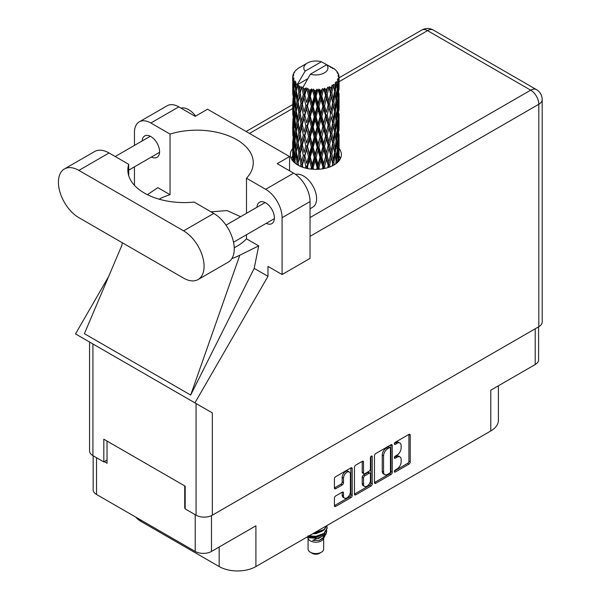 <?xml version="1.0" encoding="UTF-8"?>
<svg xmlns="http://www.w3.org/2000/svg" width="601" height="601" viewBox="0 0 601 601"><rect width="100%" height="100%" fill="white"/><g stroke="black" fill="none" stroke-linecap="round" stroke-linejoin="round"><path stroke-width="0.9" d="M349.384 472.025L348.069 471.267A4.876 2.81 120 0 0 345.635 471.507A4.876 2.81 120 0 0 342.187 477.472L343.502 478.231A4.876 2.81 120 0 1 346.942 472.266A4.876 2.81 120 0 1 349.384 472.025A4.876 2.81 120 0 1 350.391 474.249L350.391 491.881A4.876 2.81 120 0 1 348.264 496.779A4.876 2.81 120 0 1 344.508 498.086A4.876 2.81 120 0 1 343.502 495.855L343.502 492.918A1.818 1.052 120 0 0 343.126 492.084A1.818 1.052 120 0 0 342.209 492.174L335.704 495.93A1.818 1.052 120 0 0 334.419 498.161L334.419 505.674A1.818 1.052 120 0 0 334.795 506.508A1.818 1.052 120 0 0 335.704 506.418L350.909 497.643A1.818 1.052 120 0 0 352.194 495.412L352.194 468.637A1.818 1.052 120 0 0 351.818 467.803A1.818 1.052 120 0 0 350.909 467.894L335.704 476.668A1.818 1.052 120 0 0 334.419 478.899L334.419 487.974A1.818 1.052 120 0 0 334.795 488.808A1.818 1.052 120 0 0 335.704 488.718L342.209 484.962A1.818 1.052 120 0 0 343.502 482.731L343.502 478.231M371.32 456.106L372.222 456.625A1.277 0.736 120 0 0 371.959 456.046A1.277 0.736 120 0 0 371.32 456.106A1.277 0.736 120 0 0 370.419 457.669L370.419 468.975A1.818 1.052 120 0 1 369.134 471.207L364.815 473.693A1.818 1.052 120 0 1 363.905 473.783A1.818 1.052 120 0 1 363.53 472.949L363.53 462.094A1.818 1.052 120 0 0 363.154 461.26A1.818 1.052 120 0 0 362.238 461.35L363.53 462.094M374.476 455.776L374.476 482.543A1.818 1.052 120 0 0 374.851 483.377A1.818 1.052 120 0 0 375.768 483.287L390.966 474.512A1.818 1.052 120 0 0 392.25 472.281L392.25 445.514A1.818 1.052 120 0 0 391.875 444.68A1.818 1.052 120 0 0 390.966 444.77L375.768 453.545A1.818 1.052 120 0 0 374.476 455.776M397.021 468.938L395.248 469.959A1.277 0.736 120 0 0 394.414 471.079A1.277 0.736 120 0 0 394.609 472.101A1.277 0.736 120 0 0 395.248 472.04L408.935 464.137A1.818 1.052 120 0 0 410.22 461.906L410.22 435.139A1.818 1.052 120 0 0 409.844 434.305A1.818 1.052 120 0 0 408.935 434.395L395.248 442.291A1.277 0.736 120 0 0 394.414 443.418A1.277 0.736 120 0 0 394.609 444.44A1.277 0.736 120 0 0 395.248 444.379L397.021 443.358A5.83 3.366 120 0 1 399.935 443.065A5.83 3.366 120 0 1 401.137 445.732L401.137 447.963A5.83 3.366 120 0 1 397.021 455.107L395.248 456.129A1.277 0.736 120 0 0 394.414 457.248A1.277 0.736 120 0 0 394.609 458.27A1.277 0.736 120 0 0 395.248 458.21L397.021 457.188A5.83 3.366 120 0 1 399.935 456.895A5.83 3.366 120 0 1 401.137 459.57L401.137 461.793A5.83 3.366 120 0 1 397.021 468.938M370.937 486.074L355.739 494.848A1.818 1.052 120 0 1 354.823 494.939A1.818 1.052 120 0 1 354.447 494.105L369.623 485.323L370.937 486.074A1.818 1.052 120 0 0 372.222 483.843L372.222 456.625M355.739 494.848L354.447 494.105L354.447 467.338A1.818 1.052 120 0 1 355.739 465.106L362.238 461.35M538.586 326.831L538.586 359.841A11.509 6.641 180 0 1 535.213 364.537L490.792 390.184L490.792 430.947L255.906 566.555A25.978 15.002 180 0 1 219.162 566.555L219.162 547.008M255.906 566.555L255.906 525.8L211.484 551.44A11.509 6.641 180 0 1 195.212 551.44L96.536 494.473A11.509 6.641 180 0 1 93.163 489.77L93.163 455.776M140.957 520.113L140.957 521.405L219.162 566.555M140.957 521.405A25.978 15.002 180 0 1 135.766 517.115M498.402 385.789L498.402 420.339A25.978 15.002 180 0 1 490.792 430.947M185.176 507.837L184.717 508.108L185.176 508.371M184.717 508.108L184.717 485.908M104.273 461.666L107.031 463.258L107.031 441.059M399.935 456.895L398.621 456.136A5.83 3.366 120 0 0 395.706 456.429L397.021 457.188M394.444 457.158L395.706 456.429M399.935 443.065L398.621 442.306A5.83 3.366 120 0 0 395.706 442.599L397.021 443.358M394.444 443.328L395.706 442.599M394.444 470.989L407.621 463.379A1.818 1.052 120 0 0 408.905 461.147L408.905 434.41M375.768 483.287L374.476 482.543L389.651 473.753A1.818 1.052 120 0 0 390.943 471.522L390.943 444.778L392.25 445.514M389.546 473.25A1.277 0.736 120 0 0 390.447 471.687L390.447 448.188A1.277 0.736 120 0 0 390.184 447.602A1.277 0.736 120 0 0 389.546 447.67L387.683 448.744A5.83 3.366 120 0 0 383.558 455.881L383.558 471.95A5.83 3.366 120 0 0 384.768 474.617A5.83 3.366 120 0 0 387.683 474.324L389.546 473.25M390.184 447.602L388.87 446.843A1.277 0.736 120 0 0 388.231 446.911L389.546 447.67M384.768 474.617L383.453 473.858A5.83 3.366 120 0 1 382.244 471.192L382.244 455.13A5.83 3.366 120 0 1 386.368 447.985L388.231 446.911M362.215 461.365L362.215 472.191A1.818 1.052 120 0 0 362.591 473.025L363.905 473.783M370.907 456.459L370.907 483.091L372.222 483.843M363.53 484.218A4.876 2.81 120 0 0 364.537 486.449A4.876 2.81 120 0 0 368.293 485.142A4.876 2.81 120 0 0 370.419 480.237L370.419 474.031A1.818 1.052 120 0 0 370.043 473.197A1.818 1.052 120 0 0 369.134 473.287L364.815 475.774A1.818 1.052 120 0 0 363.53 478.005L363.53 484.218L362.215 483.459A4.876 2.81 120 0 0 363.222 485.691L364.537 486.449M370.043 473.197L368.729 472.439A1.818 1.052 120 0 0 367.82 472.529L369.134 473.287M362.215 483.459L362.215 477.254A1.818 1.052 120 0 1 363.507 475.023L367.82 472.529M369.623 485.323A1.818 1.052 120 0 0 370.907 483.091M344.508 498.086L343.194 497.327A4.876 2.81 120 0 1 342.187 495.096L342.187 492.189L343.502 492.918M334.419 487.944L340.902 484.203A1.818 1.052 120 0 0 342.187 481.972L342.187 477.472M334.419 505.644L349.594 496.884A1.818 1.052 120 0 0 350.879 494.653L350.879 467.909M198.075 279.563L228.26 262.141A28.953 16.715 -120 0 0 234.255 248.889A28.953 16.715 -120 0 0 213.783 213.43L194.138 202.086A56.419 32.574 0 0 1 127.84 170.015A56.419 32.574 0 0 1 128.712 164.313L109.066 152.97A28.953 16.715 -120 0 0 94.59 151.542L64.412 168.964A28.953 16.715 -120 0 0 59.972 192.162A28.953 16.715 -120 0 0 78.889 217.675L183.598 278.128A28.953 16.715 -120 0 0 198.075 279.563A28.953 16.715 -120 0 0 204.07 266.311A28.953 16.715 -120 0 0 183.598 230.852L78.889 170.399A28.953 16.715 -120 0 0 64.412 168.964M180.961 108.112A18.556 10.713 60 0 1 195.671 116.076M295.617 174.448A18.556 10.713 60 0 1 309.35 180.961A18.556 10.713 60 0 1 316.599 198.698A18.556 10.713 60 0 1 312.753 207.187L310.033 208.757M266.251 223.324A12.343 7.122 -120 0 0 271.855 223.625A12.343 7.122 -120 0 0 274.409 217.975A12.343 7.122 -120 0 0 269.023 205.557A12.343 7.122 -120 0 0 259.512 202.252A12.343 7.122 -120 0 0 256.973 207.247M151.429 157.034A12.343 7.122 -120 0 0 157.034 157.334A12.343 7.122 -120 0 0 159.588 151.685A12.343 7.122 -120 0 0 154.202 139.267A12.343 7.122 -120 0 0 144.691 135.961A12.343 7.122 -120 0 0 142.152 140.957M292.679 148.5A25.52 14.732 0 0 0 290.358 154.637A25.52 14.732 0 0 0 306.112 168.25A25.52 14.732 0 0 0 333.916 165.057A25.52 14.732 0 0 0 341.391 154.637A25.52 14.732 0 0 0 339.069 148.5M339.062 156.072A25.52 14.732 180 0 1 340.534 158.431M139.259 121.86L167.213 105.723A23.199 13.395 60 0 1 178.813 106.873L150.859 123.01A23.199 13.395 -120 0 0 139.259 121.86A23.199 13.395 -120 0 0 134.459 132.483L134.459 145.404M538.819 326.696L538.819 104.258A11.509 6.641 180 0 0 542.192 99.563L542.192 322.001A11.509 6.641 180 0 1 538.819 326.696L212.341 515.192A11.509 6.641 180 0 1 196.069 515.192L196.069 403.519L212.341 412.91L194.927 402.858L267.978 276.325L267.978 266.386L282.087 274.529L282.087 217.712A23.199 13.395 -120 0 0 265.68 189.3L293.634 173.163L277.226 163.69L289.562 156.568L207.548 109.224L195.212 116.346L178.813 106.873M293.634 173.163A23.199 13.395 60 0 1 310.033 201.575L282.087 217.712M282.087 274.529L310.033 258.392L310.033 201.575M265.68 189.3L246.493 178.219L246.493 213.302M246.493 234.728L246.493 238.83A56.419 32.574 180 0 1 236.749 246.387L235.825 246.921A56.419 32.574 180 0 1 234.232 247.8M231.866 258.588A69.588 40.177 0 0 0 239.814 255.2L258.708 245.884L246.493 238.83M258.708 245.884L254.2 268.369L267.978 276.325M121.853 245.366L84.395 333.683L190.682 395.052L254.2 268.369M194.927 402.858L75.508 333.916L108.601 276.603M159.077 199.164A56.419 32.574 180 0 1 170.045 194.694L170.045 134.083L150.859 123.01M134.459 185.326L134.459 166.83M170.045 194.694L157.838 187.647L147.418 194.686M196.069 403.519L92.93 343.967L92.93 455.641L103.815 461.929L107.031 460.073M92.93 455.641A11.509 6.641 180 0 1 89.557 450.945L89.557 342.022M196.069 515.192L185.176 508.904L185.176 486.171L103.815 439.203L103.815 461.929M291.215 158.431A25.52 14.732 180 0 1 292.679 156.08M92.93 343.967C88.535 341.436 88.535 341.436 92.93 343.967M246.493 178.219A56.419 32.574 0 0 0 253.269 162.743A56.419 32.574 0 0 0 170.045 134.083M289.562 170.812L289.562 156.568M240.625 216.691L227.073 210.598L211.004 211.822M239.814 255.2L190.682 395.052M128.712 175.725L128.712 164.313M308.08 538.368L308.08 549.059A7.798 4.5 0 0 0 310.364 552.236L312.332 553.378A5.011 2.892 0 0 0 319.416 553.378L321.385 552.236A7.798 4.5 0 0 0 323.669 549.059L323.669 538.368M312.332 553.378L310.364 552.236A7.798 4.5 0 0 0 321.385 552.236M307.291 536.888L308.418 539.014A7.798 4.5 0 0 0 310.364 540.877A7.798 4.5 0 0 0 323.323 539.014L325.036 535.634M323.406 536.528A7.798 4.5 0 0 0 322.128 535.01M307.472 536.783L308.967 537.79L318.62 538.504L326.185 533.62L325.569 534.792L312.648 540.427L319.386 540.359L324.705 536.415M326.245 531.487L325.952 533.913M326.185 533.62L326.764 530.488M308.967 535.919A11.321 6.536 0 0 0 311.543 536.783L315.871 536.806L323.879 533.943L327.192 528.136M309.139 535.822L315.871 536.332L323.879 533.47L327.192 527.903L326.929 526.243M313.812 533.125L315.871 533.019L323.879 530.157L327.124 525.439M314.669 532.629L323.879 529.684L327.012 525.507M299.471 89.504L298.877 86.176A23.199 13.395 0 0 0 299.471 86.529A23.199 13.395 0 0 0 300.087 86.875L299.471 89.504L300.124 92.291L299.471 95.829L300.951 103.605L299.471 109.803L298.119 101.967L301.469 87.558L301.371 86.814L300.087 86.875M298.119 101.967L299.471 95.829M299.471 130.101L298.119 122.273L300.124 112.59L299.471 116.143L300.951 123.911L299.471 130.101L300.124 132.896L299.471 136.45L300.951 144.202L299.471 150.415L298.119 142.572L301.657 127.404L303.295 135.06L301.657 141.37L300.124 133.64M298.119 122.273L299.471 116.143M298.119 142.572L299.471 136.45M298.547 165.455L298.119 162.879L300.124 153.202L299.471 156.748L300.951 164.509L300.492 166.394M298.119 162.879L299.471 156.748M339.069 159.971L339.054 157.004M338.446 161.511L338.513 160.354L338.588 161.353M295.053 160.925L294.58 162.758M292.89 161.038L292.965 159.528L293.033 161.203M292.762 75.936A23.199 13.395 0 0 1 292.807 75.658L293.806 74.577L293.063 74.622A23.199 13.395 0 0 1 293.438 73.66L294.633 72.436L293.964 72.653A23.199 13.395 0 0 1 294.129 72.39L294.836 71.421A23.199 13.395 0 0 1 295.609 70.542L296.556 69.648A23.199 13.395 0 0 1 296.826 69.416L297.923 68.582A23.199 13.395 0 0 1 299.05 67.838L307.344 63.045A12.065 6.964 0 0 0 305.135 71.136L297.705 83.779L296.353 84.298L295.91 86.852L295.812 81.879L294.685 82.51L295.459 89.557L294.588 95.499L293.866 87.438L295.099 80.932L293.851 81.27L293.596 83.764L293.378 80.324L294.039 78.821L293.003 79.294L293.363 86.431L292.965 92.269L292.927 79.016L293.754 77.799L292.732 77.972L292.687 80.451L292.679 76.988L293.634 75.606L292.762 75.936L292.74 76.898M292.679 76.988A23.199 13.395 0 0 0 292.679 77.063A23.199 13.395 0 0 0 292.732 77.972M293.378 80.324A23.199 13.395 0 0 0 293.851 81.27M295.489 83.449A23.199 13.395 0 0 0 296.353 84.298M330.82 67.53L330.753 66.786A23.199 13.395 0 0 0 329.438 66.2L321.362 61.768A12.065 6.964 0 0 0 307.344 63.045M339.032 150.768L339.054 136.69M338.911 160.97L338.972 148.537L339.002 160.865M338.198 159.242L338.513 160.354M338.694 156.666L337.604 157.064M338.791 147.951L338.972 148.537M332.503 68.003L332.451 67.688A23.199 13.395 0 0 0 332.105 67.492L331.617 67.507M339.032 130.47L339.054 116.391M339.069 134.061L338.972 142.204L339.069 134.061M338.866 145.9L338.513 154.006L337.995 148.154L338.513 140.048L338.866 145.9M337.311 162.631L336.943 159.866L337.702 151.813L338.295 157.695L338.002 161.977M336.034 161.451L336.492 163.322M336.943 159.866L335.719 160.099L336.545 157.169L335.553 151.204L336.545 143.203L337.371 149.138L336.545 157.169M337.274 150.227L337.702 151.813M338.085 155.404L338.513 154.006M337.995 148.154L336.83 148.47M338.198 138.936L338.513 140.048M338.716 143.03L338.972 142.204M338.694 136.359L337.604 136.758M338.791 127.652L338.972 128.238M335.997 70.617L335.967 70.362A23.199 13.395 0 0 0 335.719 70.122L334.712 69.243A23.199 13.395 0 0 0 334.689 69.228A23.199 13.395 0 0 0 333.668 68.469L333.322 68.461M332.451 67.688L332.383 68.431M307.652 78.776L297.57 84.598L297.705 83.779M297.397 85.154A23.199 13.395 0 0 0 297.698 85.38L298.84 92.291L297.548 98.384L296.383 90.466L297.57 84.598M298.877 86.176L298.975 85.432L297.698 85.38M301.469 87.558A23.199 13.395 0 0 0 301.852 87.731L303.295 94.447L301.657 100.758L300.124 93.035M334.689 69.228L326.613 64.795L310.386 74.171L302.821 87.626L301.852 87.731M339.032 110.171L339.054 96.092M339.069 113.762L338.972 121.89L339.069 113.762M338.866 125.586L338.513 133.707L337.995 127.848L338.513 119.742L338.866 125.586M338.295 137.381L337.702 145.48L336.943 139.56L337.702 131.514L338.295 137.381M334.299 164.832L333.863 162.713L335.058 154.81L336.117 160.805L335.726 163.9M335.967 70.362L336.808 71.294A23.199 13.395 0 0 1 337.484 72.195L336.988 72.218L338.085 73.187A23.199 13.395 0 0 1 338.22 73.457L337.492 73.217L338.633 74.479A23.199 13.395 0 0 1 338.904 75.456L338.085 75.38L339.054 76.5A23.199 13.395 0 0 1 339.069 76.778L338.145 76.417L339.032 77.829L338.972 81.293L338.874 78.806L337.785 78.596L338.566 79.843L338.866 84.981L338.513 93.095L337.995 87.235L338.461 80.121L337.394 79.61L337.972 81.127L337.702 84.568L337.394 82.059L336.109 81.676L337.371 88.227L336.545 96.258L335.553 90.285L336.432 83.261L335.29 82.6L335.058 87.558L334.569 84.989L333.157 84.41L333.578 86.476L333.157 84.41M310.386 74.171A12.065 6.964 0 0 0 324.405 72.894A12.065 6.964 0 0 0 326.613 64.795M303.34 88.332A23.199 13.395 0 0 0 304.805 88.828L304.068 91.562L302.957 86.814M306.442 89.294A23.199 13.395 0 0 0 306.886 89.406L308.531 95.905L306.66 102.471L304.857 94.988L306.442 89.294L306.217 87.889L304.805 88.828M308.591 89.774A23.199 13.395 0 0 0 310.229 90.052L309.402 92.892L307.862 88.302L306.886 89.406M312.009 90.263A23.199 13.395 0 0 0 312.482 90.308L314.233 96.558L312.242 103.402L310.281 96.198L312.009 90.263L311.506 88.91L310.229 90.052M314.293 90.42A23.199 13.395 0 0 0 315.998 90.451L315.142 93.418L314.293 90.42L313.279 89.076L312.482 90.308M317.816 90.405A23.199 13.395 0 0 0 318.297 90.383L320.04 96.37L318.057 103.507L316.058 96.588L317.816 90.405L317.073 89.143L315.998 90.451M320.1 90.225A23.199 13.395 0 0 0 321.76 90.015L320.934 93.102L320.1 90.225L318.861 89.046L318.297 90.383M323.503 89.707A23.199 13.395 0 0 0 323.962 89.617L325.584 95.364L323.729 102.779L321.82 96.145L323.503 89.707L322.564 88.565L321.76 90.015M325.637 89.211A23.199 13.395 0 0 0 327.154 88.76L326.403 91.968L325.637 89.211L324.255 88.212L323.962 89.617M328.709 88.212A23.199 13.395 0 0 0 329.115 88.062L330.52 93.583L328.912 101.253L327.207 94.883L328.709 88.212L327.635 87.22L327.154 88.76M330.565 87.423A23.199 13.395 0 0 0 331.842 86.777L331.211 90.075L330.565 87.423L329.123 86.634L329.115 88.062M333.112 86.018A23.199 13.395 0 0 0 333.435 85.815L334.532 91.157L333.277 99.03L331.887 92.892L333.112 86.018L331.97 85.184L331.842 86.777M334.569 84.989A23.199 13.395 0 0 0 335.523 84.178M337.394 82.059A23.199 13.395 0 0 0 337.972 81.127M338.874 78.806A23.199 13.395 0 0 0 339.032 77.829M333.863 162.713L332.578 162.766L333.134 165.493M330.122 166.86L329.656 165.035L331.211 157.327L333.112 165.5M334.502 152.308L335.058 154.81M335.553 151.204L334.291 151.339L335.058 148.47L333.863 142.407L335.058 134.511L336.117 140.499L335.058 148.47M336.034 141.145L336.545 143.203M337.138 147.35L337.702 145.48M336.943 139.56L335.719 139.793L336.545 136.87L335.553 130.89L336.545 122.897L337.371 128.832L336.545 136.87M337.274 129.921L337.702 131.514M338.085 135.105L338.513 133.707M337.995 127.848L336.83 128.163M338.198 118.637L338.513 119.742M338.716 122.717L338.972 121.89M338.694 116.061L337.604 116.459M338.791 107.339L338.972 107.932M338.258 74.051L338.22 73.457M337.439 72.616L337.484 72.195M339.032 89.857L339.069 76.778M339.069 93.456L338.972 101.592L339.069 93.456M338.866 105.28L338.513 113.409L337.995 107.534L338.513 99.443L338.866 105.28M338.295 117.09L337.702 125.166L336.943 119.261L337.702 111.208L338.295 117.09M334.532 152.068L333.277 159.941L331.887 153.803L333.277 145.983L334.532 152.068M332.661 163.502L332.218 165.951M329.656 165.035L328.394 164.892L328.98 167.281M325.066 168.385L324.585 166.672L326.403 159.212L328.739 167.363M331.887 153.803L330.603 153.758L332.578 162.766L333.277 159.941M330.52 154.502L328.912 162.165L327.207 155.802L328.912 148.199L331.211 157.327M333.863 142.407L332.578 142.452L333.578 147.38M332.661 143.196L331.211 150.986L329.656 144.728L331.211 137.028L333.277 145.983M334.502 132.002L335.058 134.511M335.553 130.89L334.291 131.033L335.058 128.156L333.863 122.116L335.058 114.198L336.117 120.2L335.058 128.156M336.034 120.846L336.545 122.897M337.138 127.044L337.702 125.166M336.943 119.261L335.719 119.494L336.545 116.564L335.553 110.584L336.545 102.606L337.371 108.526L336.545 116.564M337.274 109.607L337.702 111.208M338.085 114.806L338.513 113.409M337.995 107.534L336.83 107.849M338.198 98.339L338.513 99.443M338.716 102.41L338.972 101.592M338.694 95.754L337.604 96.152M338.791 87.04L338.972 87.626M338.866 76.289L338.904 75.456M338.295 96.784L337.702 104.867L336.943 98.962L337.702 90.901L338.295 96.784M334.532 131.762L333.277 139.642L331.887 133.497L333.277 125.677L334.532 131.762M328.154 165.621L327.68 167.702M324.585 166.672L323.421 166.357L324.029 168.603M319.454 169.227L318.958 167.536L320.934 160.347L322.872 167.033L323.421 166.357L323.608 168.678M327.207 155.802L325.982 155.569L328.394 164.892L328.912 162.165M325.584 156.275L323.729 163.69L321.82 157.056L323.729 149.724L325.584 156.275L325.982 155.569L326.403 159.212M329.656 144.728L328.394 144.586L330.603 153.758L331.211 150.986M328.154 145.314L326.403 152.872L324.585 146.366L326.403 138.914L328.154 145.314L328.394 144.586L328.912 148.199M331.887 133.497L330.603 133.452L332.578 142.452L333.277 139.642M330.52 134.188L328.912 141.866L327.207 135.488L328.912 127.9L331.211 137.028M333.863 122.116L332.578 122.161L333.292 125.699L332.578 122.161L333.277 119.344L331.887 113.183L333.277 105.378L334.532 111.455L333.277 119.344M334.502 111.688L335.058 114.198M335.553 110.584L334.291 110.719L335.058 107.857L333.863 101.809L335.058 93.891L336.117 99.894L335.058 107.857M336.034 100.547L336.545 102.606M337.138 106.738L337.702 104.867M336.943 98.962L335.719 99.188L336.545 96.258M337.274 89.309L337.702 90.901M338.085 94.5L338.513 93.095M337.995 87.235L336.83 87.551M338.716 82.119L338.972 81.293M332.661 122.904L331.211 130.68L329.656 124.43L331.211 116.714L332.661 122.904L331.211 116.714M322.872 167.033L322.384 168.889M318.958 167.536L317.967 167.063L318.59 169.287M313.639 169.317L313.144 167.559L315.142 160.662L317.148 167.634L317.967 167.063L318.019 169.317M321.82 157.056L320.731 156.658L323.421 166.357L323.729 163.69M320.04 157.289L318.057 164.419L316.058 157.507L318.057 150.46L320.04 157.289L320.731 156.658L320.934 160.347M324.585 146.366L323.421 146.051L325.982 155.569L326.403 152.872M322.872 146.719L320.934 154.014L318.958 147.23L320.934 140.048L322.872 146.719L323.421 146.051L323.729 149.724M327.207 135.488L325.982 135.263L328.394 144.586L328.912 141.866M325.584 135.969L323.729 143.391L321.82 136.75L323.729 129.418L325.584 135.969L325.982 135.263L326.403 138.914M329.656 124.43L328.394 124.294L330.603 133.452L331.211 130.68M328.154 125.023L326.403 132.566L324.585 126.067L326.403 118.6L328.154 125.023L328.394 124.294L328.912 127.9M331.887 113.183L330.603 113.138L331.211 110.374L329.656 104.123L331.211 96.408L332.661 102.598L331.211 110.374M333.863 101.809L332.578 101.854L333.578 106.805M332.661 102.598L333.277 105.378M334.502 91.39L335.058 93.891M335.553 90.285L334.291 90.428L335.058 87.558M337.138 86.439L337.702 84.568M330.52 113.882L328.912 121.567L327.207 115.182L328.912 107.602L330.52 113.882L328.394 103.988L328.912 107.602M317.148 167.634L316.659 169.362M313.144 167.559L312.392 166.958L313.008 169.279M307.982 168.648L307.502 166.747L309.402 160.144L311.348 167.394L312.392 166.958L312.302 169.227M316.058 157.507L315.172 156.966L317.967 167.063L318.057 164.419M314.233 157.477L312.242 164.313L310.281 157.109L312.242 150.355L314.233 157.477L315.172 156.966L315.142 160.662M318.958 147.23L317.967 146.749L320.731 156.658L320.934 154.014M317.148 147.328L315.142 154.329L313.144 147.253L315.142 140.364L317.148 147.328L317.967 146.749L318.057 150.46M321.82 136.75L320.731 136.352L323.421 146.051L323.729 143.391M320.04 136.983L318.057 144.12L316.058 137.201L318.057 130.154L320.04 136.983L320.731 136.352L320.934 140.048M324.585 126.067L323.421 125.752L325.982 135.263L326.403 132.566M322.872 126.428L320.934 133.7L318.958 126.931L320.934 119.742L322.872 126.428L323.421 125.752L323.729 129.418M327.207 115.182L325.982 114.949L328.394 124.294L328.912 121.567M325.584 115.655L323.729 123.085L321.82 116.444L323.729 109.127L325.584 115.655L325.982 114.949L326.403 118.6M329.656 104.123L328.394 103.988L328.912 101.253M331.887 92.892L330.603 92.839L332.578 101.854L333.277 99.03M330.52 93.583L331.211 96.408M328.154 104.717L326.403 112.259L324.585 105.761L326.403 98.294L328.154 104.717L328.394 103.988L326.403 112.259M311.348 167.394L310.86 169.084M307.502 166.747L307.028 166.056L307.637 168.581M302.851 167.311L302.386 165.155L304.068 158.807L305.834 166.334L307.028 166.056L306.795 168.408M310.281 157.109L309.658 156.463L312.392 166.958L312.242 164.313M308.531 156.816L306.66 163.374L304.857 155.899L306.66 149.416L308.531 156.816L309.658 156.463L309.402 160.144M313.144 147.253L312.392 146.652L315.172 156.966L315.142 154.329M311.348 147.087L309.402 153.803L307.502 146.441L309.402 139.838L311.348 147.087L312.392 146.652L312.242 150.355M316.058 137.201L315.172 136.66L317.967 146.749L318.057 144.12M314.233 137.163L312.242 144.015L310.281 136.803L312.242 130.049L314.233 137.163L315.172 136.66L315.142 140.364M318.958 126.931L317.967 126.458L320.731 136.352L320.934 133.7M317.148 127.029L315.142 134.015L313.144 126.954L315.142 120.057L317.148 127.029L317.967 126.458L318.057 130.154M321.82 116.444L320.731 116.046L323.421 125.752L323.729 123.085M320.04 116.669L318.057 123.821L316.058 116.887L318.057 109.855L320.04 116.669L320.731 116.046L320.934 119.742M324.585 105.761L323.421 105.445L325.982 114.949L311.769 169.181M322.872 106.122L320.934 113.401L318.958 106.625L320.934 99.435L322.872 106.122L323.421 105.445L323.729 109.127M327.207 94.883L325.982 94.657L328.394 103.988L329.596 98.061M325.584 95.364L325.982 94.657L326.403 98.294M329.123 86.634L330.603 92.839L331.211 90.075M305.834 166.334L305.353 168.062M302.386 165.155L302.806 167.296M300.951 164.509L302.228 164.419L301.83 166.943M304.857 155.899L306.66 163.374M303.295 155.366L301.657 161.669L300.124 153.946L301.657 147.703L303.295 155.366L304.542 155.178L304.068 158.807M307.502 146.441L309.658 156.463L309.402 153.803M305.834 146.028L304.068 152.466L302.386 144.849L304.068 138.508L305.834 146.028L307.028 145.75L306.66 149.416M310.281 136.803L309.658 136.149L312.392 146.652L312.242 144.015M308.531 136.51L306.66 143.083L304.857 135.593L306.66 129.11L308.531 136.51L309.658 136.149L309.402 139.838M313.144 126.954L312.392 126.353L315.172 136.66L315.142 134.015M311.348 126.796L309.402 133.49L307.502 126.15L309.402 119.531L311.348 126.796L312.392 126.353L312.242 130.049M316.058 116.887L315.172 116.346L317.967 126.458L318.057 123.821M314.233 116.857L312.242 123.716L310.281 116.496L312.242 109.75L314.233 116.857L315.172 116.346L315.142 120.057M318.958 106.625L317.967 106.152L320.731 116.046L320.934 113.401M317.148 106.723L315.142 113.717L313.144 106.655L315.142 99.751L317.148 106.723L317.967 106.152L318.057 109.855M321.82 96.145L320.731 95.747L323.421 105.445L323.729 102.779M320.04 96.37L320.731 95.747L320.934 99.435M324.255 88.212L325.982 94.657L326.403 91.968M298.126 162.916L297.69 164.974M302.048 163.51L301.657 161.669M300.124 153.946L299.471 150.415M302.386 144.849L304.068 152.466M300.951 144.202L302.228 144.112L301.657 147.703M304.857 135.593L306.66 143.083M303.295 135.06L304.542 134.872L304.068 138.508M307.502 126.15L309.658 136.149L309.402 133.49M305.834 125.729L304.068 132.16L302.386 124.55L304.068 118.194L305.834 125.729L307.028 125.459L306.66 129.11M310.281 116.496L309.658 115.843L312.392 126.353L312.242 123.716M308.531 116.203L306.66 122.777L304.857 115.279L306.66 108.819L308.531 116.203L309.658 115.843L309.402 119.531M313.144 106.655L312.392 106.046L315.172 116.346L315.142 113.717M311.348 106.49L309.402 113.191L307.502 105.844L309.402 99.225L311.348 106.49L312.392 106.046L312.242 109.75M316.058 96.588L315.172 96.047L317.967 106.152L318.057 103.507M314.233 96.558L315.172 96.047L315.142 99.751M318.861 89.046L320.731 95.747L320.934 93.102M298.84 153.202L297.548 159.295L296.383 151.377L297.548 145.329L298.84 153.202L300.124 153.202L302.085 143.384M295.339 163.382L294.963 160.054L295.91 154.096L296.999 162.045L296.578 164.283M296.999 162.045L298.276 162.142L297.548 159.295M296.443 151.82L295.91 154.096M298.126 142.61L297.548 145.329M302.048 143.226L301.657 141.37M302.386 124.55L304.068 132.16M300.951 123.911L302.228 123.814L301.657 127.404M304.857 115.279L306.66 122.777M303.295 114.746L301.657 121.071L300.124 113.334L301.657 107.106L303.295 114.746L304.542 114.566L304.068 118.194M307.502 105.844L309.658 115.843L309.402 113.191M305.834 105.423L304.068 111.854L302.386 104.251L304.068 97.888L305.834 105.423L307.028 105.152L306.66 108.819M310.281 96.198L309.658 95.544L312.392 106.046L312.242 103.402M308.531 95.905L309.658 95.544L309.402 99.225M313.279 89.076L315.172 96.047L315.142 93.418M298.84 132.896L297.548 138.996L296.383 131.071L297.548 125.031L298.84 132.896L300.124 132.896L302.078 123.077M296.999 141.738L295.91 147.756L294.963 139.748L295.91 133.798L296.999 141.738L298.276 141.836L297.548 138.996M295.459 150.475L294.588 156.403L293.866 148.349L294.588 142.445L295.459 150.475L296.706 150.656L295.91 147.756M293.378 161.594L293.596 151.016L294.242 159.092L293.889 162.12M293.213 158.672L292.965 159.528M294.242 159.092L295.437 159.363M293.972 149.664L293.596 151.016M295.196 158.491L294.588 156.403M295.053 140.611L294.588 142.445M296.443 131.514L295.91 133.798M298.126 122.311L297.548 125.031M302.048 122.92L301.657 121.071M300.124 113.334L299.471 109.803M302.386 104.251L304.068 111.854M300.951 103.605L302.228 103.507L301.657 107.106M304.857 94.988L306.66 102.471M303.295 94.447L304.542 94.267L304.068 97.888M307.862 88.302L309.658 95.544L309.402 92.892M298.84 112.59L297.548 118.697L296.383 110.764L297.548 104.732L298.84 112.59L300.124 112.59L302.228 103.507L301.657 100.758M296.999 121.447L295.91 127.45L294.963 119.456L295.91 113.484L296.999 121.447L298.276 121.537L297.548 118.697M295.459 130.169L294.588 136.111L293.866 128.043L294.588 122.138L295.459 130.169L296.706 130.349L295.91 127.45M294.242 138.786L293.596 144.676L293.123 136.562L293.596 130.718L294.242 138.786L295.437 139.056M293.363 147.343L292.965 153.18L292.965 139.222L293.363 147.343L294.49 147.703M292.679 160.783L292.687 147.703L292.702 160.805M293.311 154.307L292.965 153.18M293.213 138.365L292.965 139.222M294.099 146.328L293.596 144.676M293.972 129.358L293.596 130.718M295.196 138.185L294.588 136.111M295.053 120.313L294.588 122.138M296.443 111.2L295.91 113.484M298.126 102.005L297.548 104.732M302.048 102.598L302.228 103.507L304.542 94.267L304.068 91.562M302.972 86.897L304.542 94.267L306.217 87.889M296.999 101.141L295.91 107.143L294.963 99.15L295.91 93.178L296.999 101.141L298.276 101.231L297.548 98.384M295.459 109.855L294.588 115.805L293.866 107.737L294.588 101.839L295.459 109.855L296.706 110.043L295.91 107.143M294.242 118.487L293.596 124.369L293.123 116.271L293.596 110.404L294.242 118.487L295.437 118.765M293.363 127.036L292.965 132.881L292.965 118.915L293.363 127.036L294.49 127.389M292.837 135.525L292.687 127.397L293.183 135.676M292.695 141.37L292.717 147.598M292.837 141.851L292.687 141.363M293.311 134.008L292.965 132.881M293.213 118.066L292.965 118.915M294.099 126.015L293.596 124.369M293.972 109.051L293.596 110.404M295.196 117.894L294.588 115.805M295.053 100.014L294.588 101.839M296.443 90.901L295.91 93.178M298.84 92.291L300.124 92.291L301.371 86.814M294.242 98.181L293.596 104.063L293.123 95.965L293.596 90.097L294.242 98.181L295.437 98.459M293.363 106.723L292.965 112.582L292.965 98.617L293.363 106.723L294.49 107.083M292.837 115.234L292.687 107.091L293.183 115.377M292.837 121.537L292.717 127.299M293.311 113.709L292.965 112.582M293.213 97.768L292.965 98.617M294.099 105.708L293.596 104.063M293.972 88.745L293.596 90.097M295.196 97.58L294.588 95.499M321.362 61.768L305.135 71.136M295.459 89.557L296.706 89.744L295.91 86.852M292.837 94.928L292.687 86.784L293.183 95.071M292.837 101.238L292.717 106.986M293.311 93.395L292.965 92.269M293.363 86.431L294.49 86.784M294.099 85.41L293.596 83.764M292.837 80.94L292.717 86.679M293.063 74.622L293.108 75.328M293.964 72.653L293.927 73.157M311.543 536.783L308.095 535.859M319.386 540.359L322.106 538.834L323.879 536.933M324.442 535.746L324.683 533.305M324.66 533.823L324.593 533.387M312.648 533.793L315.871 533.696L322.219 531.171M323.601 536.392L324.683 533.35M308.351 536.28L309.643 536.941L315.871 537.482L322.219 534.958M311.506 88.91L302.228 123.814M317.073 89.143L302.228 144.112M322.564 88.565L301.642 166.868M327.635 87.22L320.731 116.046L306.42 168.325M329.596 118.359L323.421 146.051L317.351 169.347M329.596 138.681L322.812 168.821M329.588 158.995L327.808 167.664M535.213 364.537L535.213 328.777M211.484 515.635L211.484 551.44M195.212 551.44L195.212 514.696M96.536 457.722L96.536 494.473M394.346 457.692L395.248 458.21M394.346 443.854L395.248 444.379M408.935 434.395L410.22 435.139M408.905 461.147L410.22 461.906M407.621 463.379L408.935 464.137M394.346 471.522L395.248 472.04M390.943 471.522L392.25 472.281M389.651 473.753L390.966 474.512M386.368 447.985L387.683 448.744M382.244 455.13L383.558 455.881M382.244 471.192L383.558 471.95M362.215 472.191L363.53 472.949M363.507 475.023L364.815 475.774M362.215 477.254L363.53 478.005M342.187 495.096L343.502 495.855M342.187 481.972L343.502 482.731M340.902 484.203L342.209 484.962M334.419 487.974L335.704 488.718M350.909 467.894L352.194 468.637M350.879 494.653L352.194 495.412M349.594 496.884L350.909 497.643M334.419 505.674L335.704 506.418M310.033 217.562L530.683 90.165L427.544 30.621L339.069 81.698M292.679 108.488L249.475 133.43M212.341 412.91L212.341 515.192M542.192 99.563A11.509 11.509 0 0 0 536.438 89.602A11.509 6.641 120 0 0 530.683 90.165A11.509 6.641 60 0 1 538.819 104.258L310.033 236.351M421.789 30.05A11.509 6.641 60 0 1 427.544 30.621A11.509 6.641 120 0 1 433.298 30.05A11.509 11.509 0 0 0 421.789 30.05L339.069 77.807M109.066 152.97L78.889 170.399M213.783 213.43L183.598 230.852M225.991 225.142L265.109 202.552M115.204 156.515L150.288 136.262M128.712 170.151L159.565 152.331M233.526 242.218L274.387 218.621M122.371 242.781L121.605 246.395M292.687 104.589L246.109 131.484M536.438 89.602L433.298 30.05M327.192 528.377L327.192 527.903M339.069 148.552L339.069 139.665M339.069 128.253L339.069 119.359M339.069 107.947L339.069 99.06M339.069 87.633L339.069 78.754M333.578 127.089L333.292 125.699"/></g></svg>
